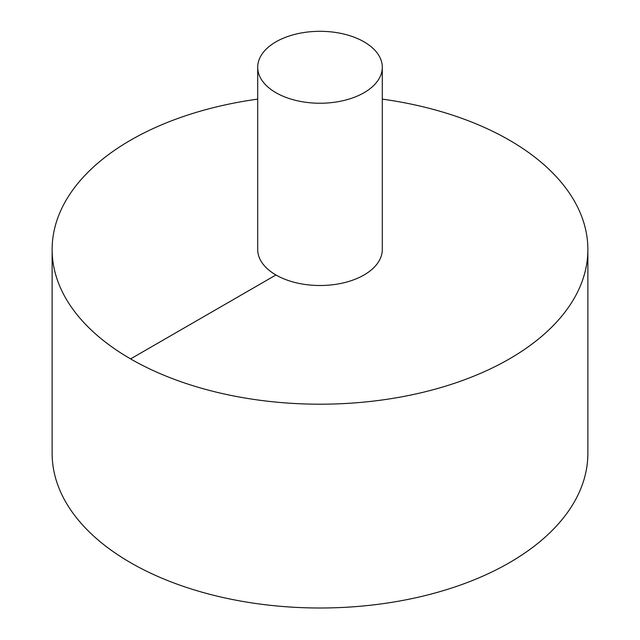 <?xml version="1.0" encoding="UTF-8"?>
<svg xmlns="http://www.w3.org/2000/svg" width="640" height="640" viewBox="0 0 640 640"><rect width="100%" height="100%" fill="white"/><g stroke="black" fill="none" stroke-linecap="round" stroke-linejoin="round"><path stroke-width="0.96" d="M257.704 99.128A267.872 154.656 0 0 0 130.584 140.184A267.872 154.656 0 0 0 52.128 249.544L52.128 453.344A267.872 154.656 0 0 0 320 608A267.872 154.656 0 0 0 587.872 453.344L587.872 249.544A267.872 154.656 0 0 0 382.296 99.128M52.128 249.544A267.872 154.656 0 0 0 320 404.2A267.872 154.656 0 0 0 587.872 249.544M257.704 67.272L257.704 249.544A62.296 35.968 0 0 0 320 285.512A62.296 35.968 0 0 0 382.296 249.544L382.296 67.272A62.296 35.968 0 0 0 343.84 34.048A62.296 35.968 0 0 0 275.952 41.84A62.296 35.968 0 0 0 257.704 67.272A62.296 35.968 0 0 0 320 103.24A62.296 35.968 0 0 0 382.296 67.272M130.584 358.904L275.952 274.976"/></g></svg>

